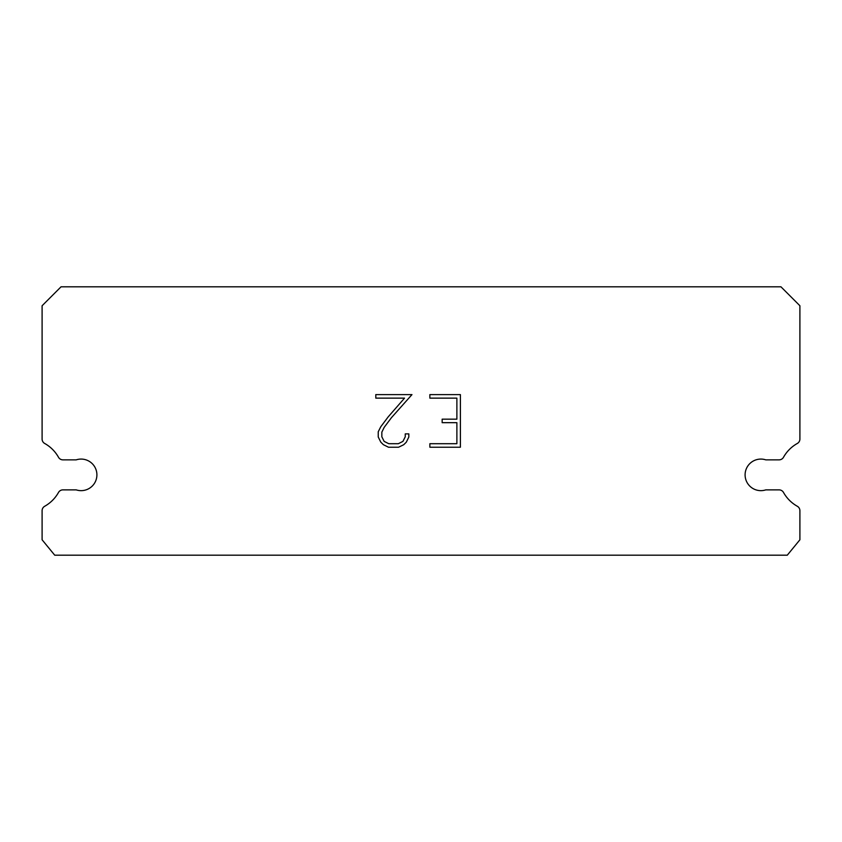 <?xml version="1.0" encoding="UTF-8"?>
<svg xmlns="http://www.w3.org/2000/svg" width="842" height="842" viewBox="0 0 842 842"><rect width="100%" height="100%" fill="white"/><g stroke="black" fill="none" stroke-linecap="round" stroke-linejoin="round"><path stroke-width="1.26" d="M755.979 459.858A15.787 15.787 0 0 1 765.778 459.858L779.092 459.858A5.052 5.052 0 0 0 783.502 457.269A35.995 35.995 0 0 1 797.321 443.46A5.052 5.052 0 0 0 799.9 439.05L799.9 305.751L780.955 286.806L61.045 286.806L42.1 305.751L42.1 439.05A5.052 5.052 0 0 0 44.679 443.46A35.995 35.995 0 0 1 58.498 457.269A5.052 5.052 0 0 0 62.908 459.858L76.222 459.858A15.787 15.787 0 0 1 96.125 469.962A15.787 15.787 0 0 1 76.222 489.876L62.908 489.876A5.052 5.052 0 0 0 58.498 492.454A35.995 35.995 0 0 1 44.679 506.274A5.052 5.052 0 0 0 42.1 510.673L42.1 539.785L54.73 555.194L787.27 555.194L799.9 539.785L799.9 510.673A5.052 5.052 0 0 0 797.321 506.274A35.995 35.995 0 0 1 783.502 492.454A5.052 5.052 0 0 0 779.092 489.876L765.778 489.876A15.787 15.787 0 0 1 745.875 479.761A15.787 15.787 0 0 1 755.979 459.858M456.88 443.713L456.88 422.673L442.155 422.673L442.155 419.169L456.88 419.169L456.88 398.129L429.862 398.129L429.862 394.614L460.395 394.614L460.395 447.218L429.862 447.218L429.862 443.713L456.88 443.713M408.823 433.883L408.823 437.04L406.318 442.176L403.718 444.723L398.582 447.218L388.478 447.218L383.373 444.681L380.773 442.113L378.237 436.987L378.237 431.778L380.773 426.747L388.204 416.853L404.539 398.129L375.806 398.129L375.806 394.614L411.97 394.614L391.488 417.621L384.194 427.347L381.836 432.146L381.836 436.766L384.131 441.387L388.783 443.713L398.308 443.713L402.929 441.387L405.255 436.766L405.255 433.883L408.823 433.883"/></g></svg>
